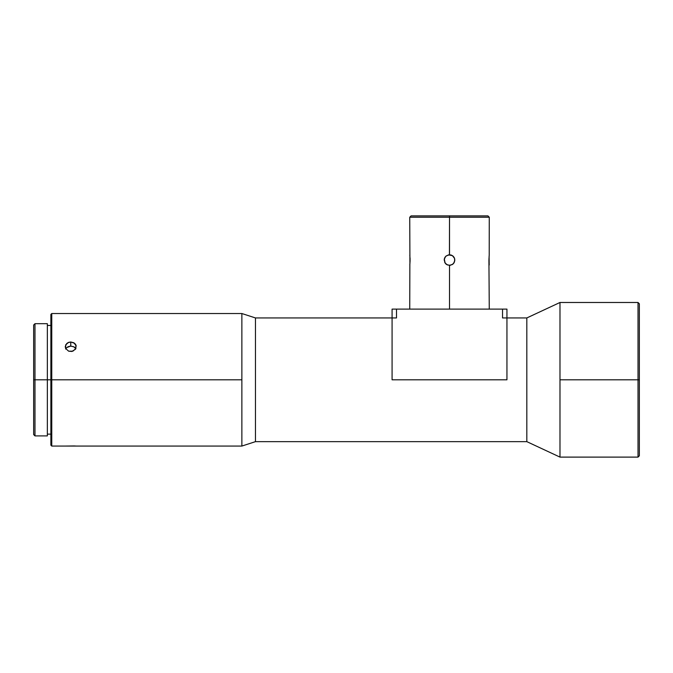 <?xml version="1.0" encoding="UTF-8"?>
<svg xmlns="http://www.w3.org/2000/svg" width="673" height="673" viewBox="0 0 673 673"><rect width="100%" height="100%" fill="white"/><g stroke="black" fill="none" stroke-linecap="round" stroke-linejoin="round"><path stroke-width="1.01" d="M47.346 379.799L51.762 379.799L51.762 313.525L51.762 379.799L241.868 379.799L241.868 313.525L241.868 446.064L255.462 441.648L255.462 317.942L241.868 313.525L255.462 317.942L255.462 441.648L526.824 441.648L559.986 457.11L559.986 379.799L639.35 379.799L639.35 303.809L639.35 379.799L638.021 379.799L638.021 302.48L638.021 379.799L559.986 379.799L559.986 302.48L559.986 457.11L526.824 441.648L526.824 317.942L526.824 441.648L255.462 441.648L241.868 446.064L241.868 379.799L51.762 379.799L51.762 446.064L51.762 379.799L50.879 379.799L50.879 445.181L50.879 379.799L47.346 379.799L47.346 323.688L47.346 379.799L34.979 379.799L47.346 379.799L47.346 435.902L47.346 379.799M50.879 314.409L50.879 379.799L50.879 314.409L51.762 313.525L241.868 313.525M71.834 351.466L68.646 351.18L65.66 348.505L65.66 344.845L68.646 342.338L70.758 341.993L73.837 342.767L76.175 345.737L75.351 349.354L71.834 351.466M67.687 342.767L70.758 341.993L70.758 346.099L66.854 347.529L65.66 349.06L66.854 347.529M33.65 325.017L33.65 379.799L33.65 325.017L34.979 323.688L34.979 379.799L34.979 323.688L47.346 323.688M33.65 379.799L34.979 379.799L33.65 379.799L33.65 434.581L33.65 379.799M450.557 265.271L447.478 264.969L445.105 263.017L444.315 259.029L445.762 256.32L448.479 254.874L452.34 255.589L454.519 258.323L454.712 261.082M453.308 256.371L452.458 255.656L454.401 258.028L454.813 260.072L453.863 263.093M454.41 262.1L452.458 264.481L449.514 265.372L449.514 309.109L449.514 265.372L446.679 264.548L445.358 263.362L444.214 260.072L445.03 257.237L446.216 255.917L449.514 254.764L449.514 215.89L411.077 215.89L449.514 215.89L449.514 217.219L409.748 217.219L449.514 217.219L449.438 254.773M454.401 258.028L454.712 259.038M453.913 257.12L454.41 258.037M453.922 257.128L452.559 255.732M448.47 254.874L452.458 255.664M489.17 264.548L489.094 256.32M410.101 260.67L409.815 264.851M454.813 260.072L453.997 262.899L452.803 264.22L449.514 265.372M445.804 263.858L446.451 264.405M444.617 262.108L445.669 263.723M444.617 258.028L444.348 258.869M411.077 215.89L409.748 217.219L409.924 263.816M409.857 255.664L409.798 255.168M410.093 259.029L410.05 258.037M409.857 264.481L409.748 309.109M559.986 302.48L526.824 317.942L506.946 317.942L526.824 317.942L559.986 302.48L638.021 302.48L639.35 303.809M392.081 317.942L255.462 317.942L396.498 317.942L396.498 309.109L502.529 309.109L502.529 317.942L506.946 317.942L506.946 309.109L392.081 309.109L392.081 379.799L392.081 309.109L396.498 309.109L396.498 317.942L392.081 317.942M506.946 373.734L506.946 379.799L392.081 379.799L392.081 373.734M50.879 445.181L51.762 446.064L76.175 446.056M65.239 446.064L74.669 445.947M75.317 347.983L74.022 346.898L70.758 346.099L70.758 341.993L74.669 343.339L75.864 344.854L75.864 348.513L72.877 351.18L68.646 351.18L65.66 348.505L65.239 346.654L66.854 343.339M559.986 457.11L638.021 457.11L638.021 379.799L638.021 457.11L639.35 455.781L639.35 379.799L639.35 455.781M506.946 379.799L506.946 317.942L506.946 379.799L392.081 379.799M506.946 317.942L502.529 317.942L502.529 309.109L506.946 309.109L506.946 317.942M450.548 254.874L451.549 255.176M487.95 215.89L449.514 215.89L487.95 215.89L489.271 217.219L449.514 217.219L489.271 217.219L489.221 255.176M489.271 309.109L488.918 260.072M489.162 264.481L489.221 264.969M444.617 258.037L445.156 257.044M409.849 255.589L410.101 260.072M488.926 259.467L489.204 255.286M444.214 260.072L444.315 259.029M47.346 435.902L34.979 435.902L34.979 379.799L34.979 435.902L33.65 434.581M75.351 445.997L75.864 446.031M69.689 346.208L70.766 346.099L69.689 346.208M68.646 346.494L67.695 346.932M75.864 348.807L73.828 346.788L70.758 346.099M47.346 325.454L50.879 325.454M241.868 446.064L76.285 446.064M47.346 434.135L50.879 434.135"/></g></svg>

